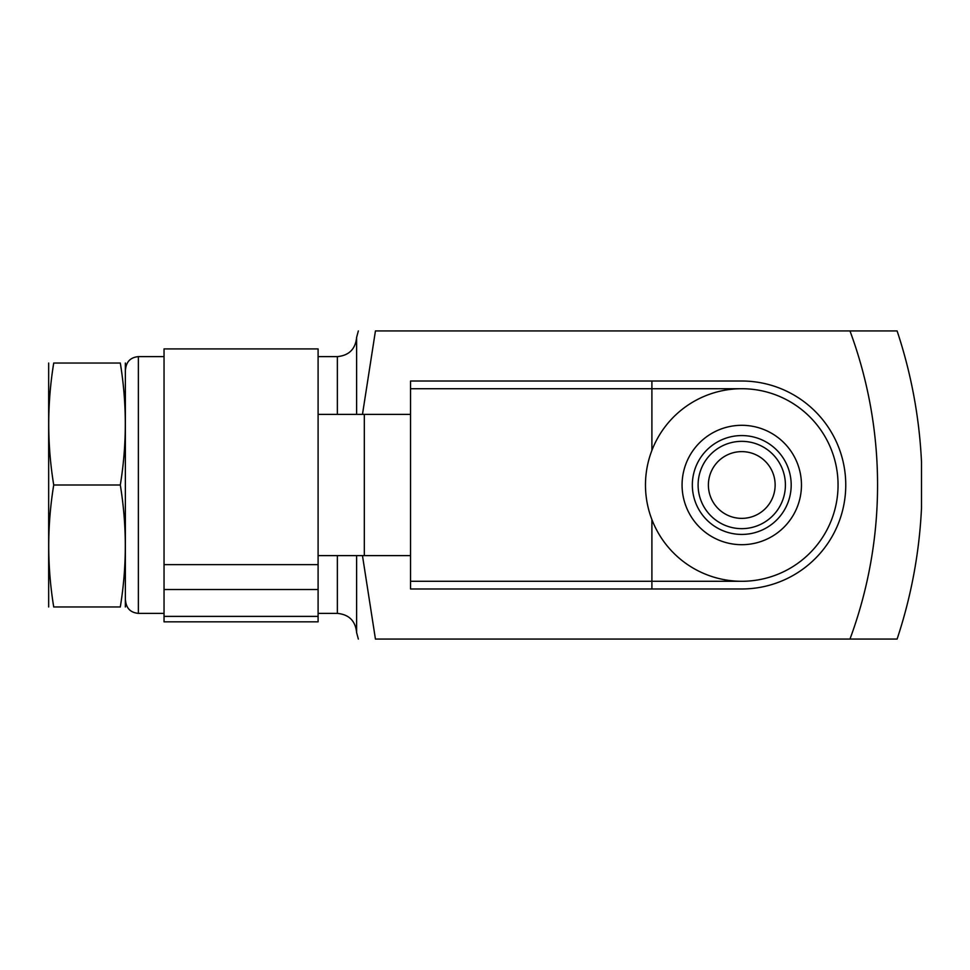 <?xml version="1.0" encoding="UTF-8"?>
<svg xmlns="http://www.w3.org/2000/svg" width="970" height="970" viewBox="0 0 970 970"><rect width="100%" height="100%" fill="white"/><g stroke="black" fill="none" stroke-linecap="round" stroke-linejoin="round"><path stroke-width="1.45" d="M921.5 508.013A488.395 488.395 0 0 1 897.104 639.06L849.975 639.06A443.92 443.92 0 0 0 849.975 330.94L897.104 330.94A488.395 488.395 0 0 1 921.5 461.987L921.5 508.013M362.477 414.384L375.438 330.94C353.322 330.94 353.322 330.94 375.438 330.94C353.322 330.94 353.322 330.94 375.438 330.94L897.104 330.94M362.465 555.616L375.438 639.06C353.322 639.06 353.322 639.06 375.438 639.06L897.104 639.06M337.366 555.616L337.366 613.379C349.054 614.519 355.481 620.945 356.62 632.634L356.62 555.616M356.62 414.384L356.62 337.366L358.342 330.94M125.36 606.965L125.36 363.035M120.304 363.035C126.949 363.035 126.949 363.035 120.304 363.035C126.961 403.69 126.961 444.345 120.304 485C126.961 525.655 126.961 566.31 120.304 606.965C126.949 606.965 126.949 606.965 120.304 606.965L53.726 606.965C47.081 606.965 47.081 606.965 53.726 606.965C47.069 566.31 47.069 525.655 53.726 485C47.069 444.345 47.069 403.69 53.726 363.035C47.081 363.035 47.081 363.035 53.726 363.035L120.304 363.035M120.304 485L53.726 485M48.67 606.965L48.67 363.035M651.901 450.432L651.901 388.715L741.759 388.715A96.285 96.285 0 0 1 838.056 485A96.285 96.285 0 0 1 741.759 581.285L410.54 581.285L410.54 588.984L651.901 588.984L651.901 519.568M410.54 581.285L410.54 381.016L741.759 381.016A103.984 103.984 0 0 1 845.755 485A103.984 103.984 0 0 1 741.759 588.984L651.901 588.984M410.54 555.616L318.099 555.616L318.099 621.831L164.039 621.831L164.039 589.53L318.099 589.53M164.039 589.53L164.039 348.909L318.099 348.909L318.099 555.604M164.039 616.386L318.099 616.386M364.32 555.616L364.32 414.384L318.099 414.384M410.54 414.384L364.32 414.384M651.901 381.016L651.901 388.715L410.54 388.715M775.139 485A33.38 33.38 0 0 1 725.075 513.906A33.38 33.38 0 0 1 725.075 456.094A33.38 33.38 0 0 1 775.139 485M801.462 485A59.703 59.703 0 0 1 711.919 536.701A59.703 59.703 0 0 1 711.919 433.299A59.703 59.703 0 0 1 801.462 485M741.759 581.285A96.285 96.285 0 0 1 645.474 485A96.285 96.285 0 0 1 741.759 388.715M337.366 414.384L337.366 356.62C349.054 355.481 355.481 349.054 356.62 337.366M164.039 613.379L138.37 613.379L138.37 356.62C130.574 357.372 126.294 361.652 125.53 369.461M164.039 564.649L318.099 564.649M785.409 485A43.65 43.65 0 0 1 719.934 522.806A43.65 43.65 0 0 1 719.934 447.194A43.65 43.65 0 0 1 785.409 485M791.193 485A49.421 49.421 0 0 1 717.048 527.801A49.421 49.421 0 0 1 717.048 442.199A49.421 49.421 0 0 1 791.193 485M356.62 632.634L358.342 639.06M337.366 356.62L318.099 356.62M164.039 356.62L138.37 356.62M337.366 613.379L318.099 613.379M138.37 613.379C130.574 612.628 126.294 608.348 125.53 600.539"/></g></svg>
